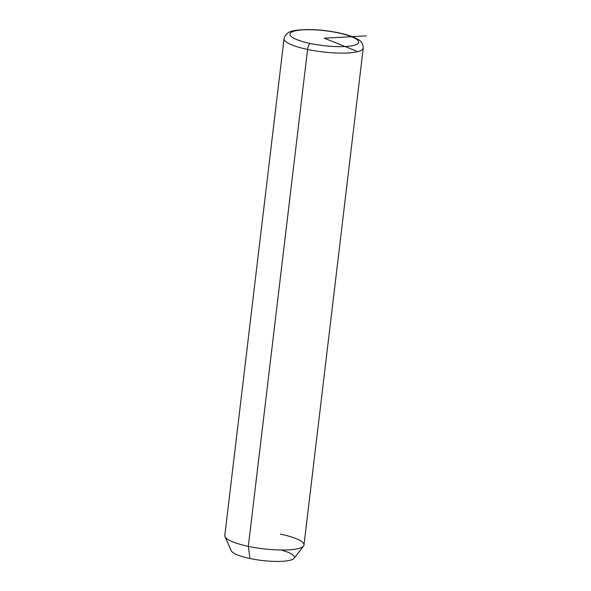 <?xml version="1.0" encoding="UTF-8"?>
<svg xmlns="http://www.w3.org/2000/svg" width="591" height="591" viewBox="0 0 591 591"><rect width="100%" height="100%" fill="white"/><g stroke="black" fill="none" stroke-linecap="round" stroke-linejoin="round"><path stroke-width="0.89" d="M303.538 546.01L294.111 558.251A31.899 6.907 -173.2 0 1 249.941 558.517L248.323 546.35A39.878 8.629 6.8 0 0 303.538 546.01A39.878 8.629 6.8 0 0 280.459 534.116M248.323 546.35L249.941 558.517A31.899 6.907 -173.2 0 1 231.273 550.753L224.994 536.643A39.878 8.629 6.8 0 0 248.323 546.35L307.579 49.452A39.878 8.629 6.8 0 0 363.243 48.056A39.878 8.629 -173.2 0 1 307.579 49.452L248.323 546.35A39.878 8.629 -173.2 0 1 224.794 535.512L284.049 38.614A39.878 8.629 6.8 0 0 307.579 49.452A39.878 8.629 -173.2 0 1 284.049 38.614C286.709 29.912 294.769 30.377 306.145 29.55C316.717 29.461 327.562 30.555 338.665 32.83A5.319 1.98 101.9 0 0 338.185 32.874A34.559 7.484 -173.2 0 1 355.634 44.798A34.559 7.484 -173.2 0 1 310.334 43.483A34.559 7.484 -173.2 0 1 292.885 31.559A34.559 7.484 -173.2 0 1 338.185 32.874A34.559 7.484 6.8 0 0 292.885 31.559A34.559 7.484 6.8 0 0 310.334 43.483A5.319 1.98 101.9 0 0 307.579 49.452A5.319 1.98 -78.1 0 1 310.334 43.483A34.559 7.484 6.8 0 0 355.634 44.798A34.559 7.484 6.8 0 0 338.185 32.874A5.319 1.98 -78.1 0 1 338.665 32.83C344.435 34.042 349.311 35.46 353.3 37.085L357.983 39.42C361.278 40.986 363.029 43.867 363.243 48.056L303.988 544.954A39.878 8.629 -173.2 0 1 248.323 546.35M249.941 558.517A31.899 6.907 6.8 0 0 290.373 560.179A31.899 6.907 6.8 0 0 281.02 550.007M356.351 51.025L324.26 38.179L366.206 35.903"/></g></svg>
